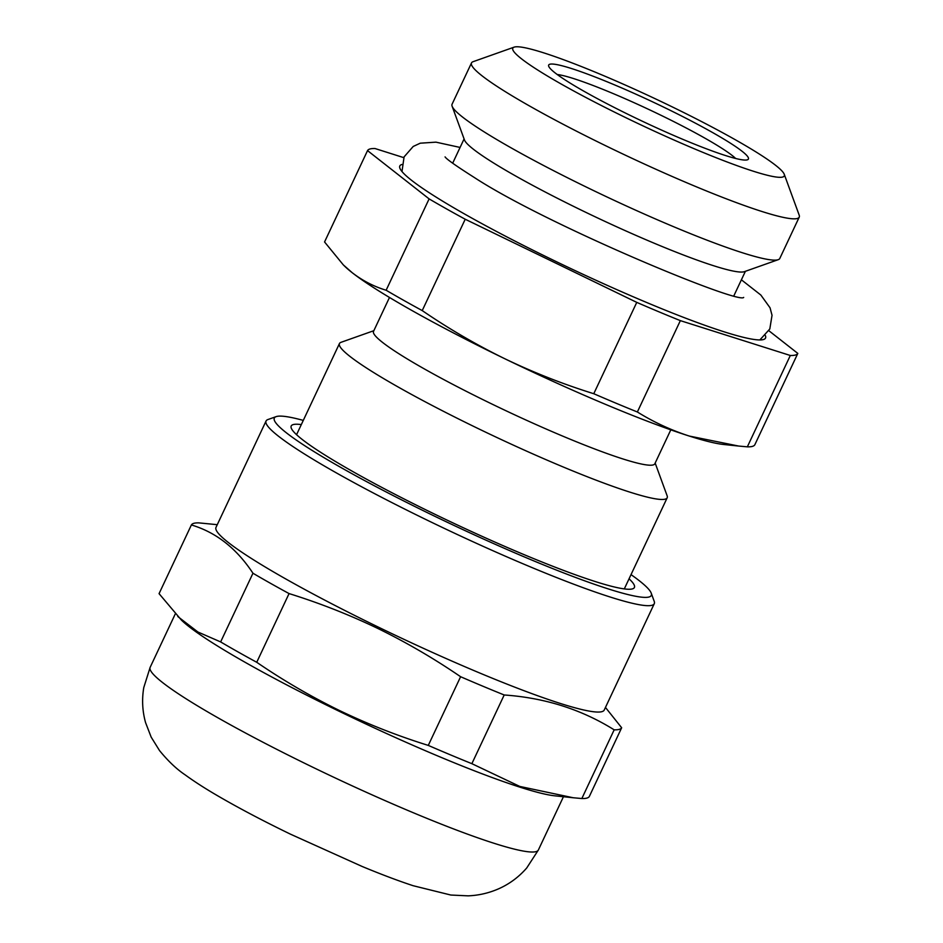 <?xml version="1.0" encoding="UTF-8"?>
<svg xmlns="http://www.w3.org/2000/svg" width="943" height="943" viewBox="0 0 943 943"><rect width="100%" height="100%" fill="white"/><g stroke="black" fill="none" stroke-linecap="round" stroke-linejoin="round"><path stroke-width="1.41" d="M742.035 151.234A110.366 10.951 -154.8 0 1 747.445 159.791A110.366 10.951 -154.8 0 1 659.298 129.061A110.366 10.951 -154.8 0 1 555.05 72.859A110.366 10.951 -154.8 0 1 548.708 66.269A110.366 10.951 -154.8 0 1 627.92 90.634A110.366 10.951 -154.8 0 1 742.035 151.234M735.658 158.483A102.598 10.173 25.2 0 0 732.157 155.465A102.598 10.173 25.2 0 0 643.609 107.042A102.598 10.173 25.2 0 0 557.23 74.521M373.852 330.687L341.024 342.321A181.103 17.964 25.2 0 0 339.445 343.558A181.103 17.964 25.2 0 0 349.912 356.371A181.103 17.964 25.2 0 0 529.082 452.239A181.103 17.964 25.2 0 0 667.184 497.774A181.103 17.964 25.2 0 0 667.125 495.77L655.161 463.06M389.483 297.469L373.522 331.382A155.454 15.418 25.2 0 0 382.504 342.38A155.454 15.418 25.2 0 0 536.296 424.668A155.454 15.418 25.2 0 0 654.843 463.767L670.803 429.843M401.895 164.483A202.085 20.051 25.2 0 0 399.879 168.196A202.085 20.051 25.2 0 0 411.502 180.266A202.085 20.051 25.2 0 0 602.377 283.171A202.085 20.051 25.2 0 0 763.771 339.433A202.085 20.051 25.2 0 0 765.351 335.519M514.112 47.15L473.08 61.696A181.103 17.964 25.2 0 0 471.5 62.933L452.074 104.213A181.103 17.964 25.2 0 0 452.121 106.217L464.463 139.953A155.454 15.418 25.2 0 0 473.398 149.23A155.454 15.418 25.2 0 0 620.223 228.395A155.454 15.418 25.2 0 0 744.369 271.667L778.223 259.679A181.103 17.964 25.2 0 0 779.802 258.441L799.228 217.149A181.103 17.964 25.2 0 0 799.181 215.145L784.234 174.255A150.008 14.876 25.2 0 0 775.606 165.308A150.008 14.876 25.2 0 0 633.92 88.913A150.008 14.876 25.2 0 0 514.112 47.15A150.008 14.876 25.2 0 0 521.467 58.784A150.008 14.876 25.2 0 0 676.555 141.144A150.008 14.876 25.2 0 0 784.234 174.255M452.121 106.217A181.103 17.964 25.2 0 0 462.53 117.038A181.103 17.964 25.2 0 0 633.59 209.252A181.103 17.964 25.2 0 0 778.223 259.679M471.5 62.933A181.103 17.964 25.2 0 0 481.967 75.746A181.103 17.964 25.2 0 0 661.137 171.602A181.103 17.964 25.2 0 0 799.228 217.149M429.112 198.89A237.848 23.587 25.2 0 0 465.217 219.236L422.228 310.589A237.848 23.587 25.2 0 1 386.135 290.244L429.112 198.89L367.534 150.609A237.848 23.587 25.2 0 1 375.031 148.534L403.757 157.634M465.217 219.236L636.761 302.373A237.848 23.587 25.2 0 0 680.351 320.632L637.362 411.985A237.848 23.587 25.2 0 1 593.772 393.714L636.761 302.373M790.317 355.487A237.848 23.587 25.2 0 0 797.813 353.413L754.824 444.766A237.848 23.587 25.2 0 1 747.339 446.841L790.317 355.487L680.351 320.632M797.813 353.413L768.887 330.734M367.534 150.609L324.557 241.962L343.287 264.853L352.222 272.716A217.633 21.583 25.2 0 0 504.882 358.776A217.633 21.583 25.2 0 0 689.239 436.043A217.633 21.583 25.2 0 0 723.446 444.459L738.628 446.051L689.239 436.043C670.945 430.138 653.664 422.122 637.362 411.985M343.287 264.865L344.666 266.209A217.633 21.583 25.2 0 0 352.222 272.716C362.513 280.66 373.817 286.507 386.135 290.244M747.339 446.841L738.628 446.051M422.228 310.589C448.785 328.765 476.333 344.82 504.882 358.776C533.526 372.532 563.148 384.19 593.772 393.714M303.292 420.401A208.309 20.663 25.2 0 0 276.146 416.629A208.309 20.663 25.2 0 0 432.472 515.161A208.309 20.663 25.2 0 0 651.224 593.135A208.309 20.663 25.2 0 0 631.02 574.617M276.146 416.629L267.93 419.541A214.521 21.276 25.2 0 0 266.067 421.002A214.521 21.276 25.2 0 0 428.935 521.007A214.521 21.276 25.2 0 0 654.277 603.685A214.521 21.276 25.2 0 0 654.218 601.316L651.224 593.135M266.067 421.002L216.006 527.373A214.521 21.276 25.2 0 0 378.886 627.378A214.521 21.276 25.2 0 0 604.227 710.055L654.277 603.685M217.279 524.685L198.879 522.882A237.848 23.587 25.2 0 0 191.382 524.956L159.061 593.654L181.433 620.117A214.521 21.276 25.2 0 0 339.362 711.364A214.521 21.276 25.2 0 0 554.802 795.821L573.144 797.743L519.805 786.438L471.865 763.677L504.199 694.979C544.971 697.844 581.631 709.466 614.164 729.835A237.848 23.587 25.2 0 0 621.661 727.76L589.34 796.458A237.848 23.587 25.2 0 1 581.843 798.532L573.144 797.743M301.324 424.586A189.649 18.813 25.2 0 0 291.257 428.098A189.649 18.813 25.2 0 0 435.194 514.406A189.649 18.813 25.2 0 0 632.753 588.786A189.649 18.813 25.2 0 0 629.052 578.802M177.803 616.545L197.912 632.01L220.638 641.924L252.96 573.238C236.563 548.378 216.03 532.288 191.382 524.956M252.96 573.238A237.848 23.587 25.2 0 0 289.065 593.583L256.732 662.281C283.242 680.433 310.801 696.488 339.386 710.468C367.994 724.212 397.628 735.858 428.287 745.406A237.848 23.587 25.2 0 0 471.865 763.677M428.287 745.406L460.608 676.72C434.016 658.52 406.468 642.454 377.954 628.521C349.264 614.742 319.642 603.096 289.065 593.583M220.638 641.924A237.848 23.587 25.2 0 0 256.732 662.281M460.608 676.72A237.848 23.587 25.2 0 0 504.199 694.979M614.164 729.835L581.843 798.532M605.465 707.439L621.661 727.76M538.359 850.02L526.736 867.961C518.815 877.061 509.432 884.015 498.588 888.825C488.875 893.068 478.714 895.414 468.117 895.85L450.837 895.037L413.152 885.713C398.146 880.774 381.137 874.35 362.1 866.452L290.444 834.154C263.238 820.964 239.263 808.34 218.493 796.269C205.68 788.855 194.541 781.7 185.087 774.816C176.589 769.134 168.066 761.036 159.508 750.545L151.163 737.108L145.564 722.586C142.381 711.152 141.78 699.494 143.772 687.588L150.149 667.338A214.521 21.276 25.2 0 0 313.017 767.343A214.521 21.276 25.2 0 0 538.359 850.02L563.442 796.729M296.562 434.688L339.445 343.558M452.664 163.21L464.086 138.927M733.972 295.583L745.394 271.313M624.301 588.904L667.184 497.774M741.398 279.812L760.836 295.029L770.054 307.807L772.034 315.304L769.806 328.977L759.846 339.951M401.989 171.555L404.087 156.892L413.211 146.46L420.248 143.195L435.961 142.157L460.078 147.438M743.638 297.41L743.685 297.41C739.253 304.695 546.268 224.611 474.235 177.449C456.164 165.98 446.452 159.131 445.072 156.892M150.149 667.338L175.257 613.976"/></g></svg>
